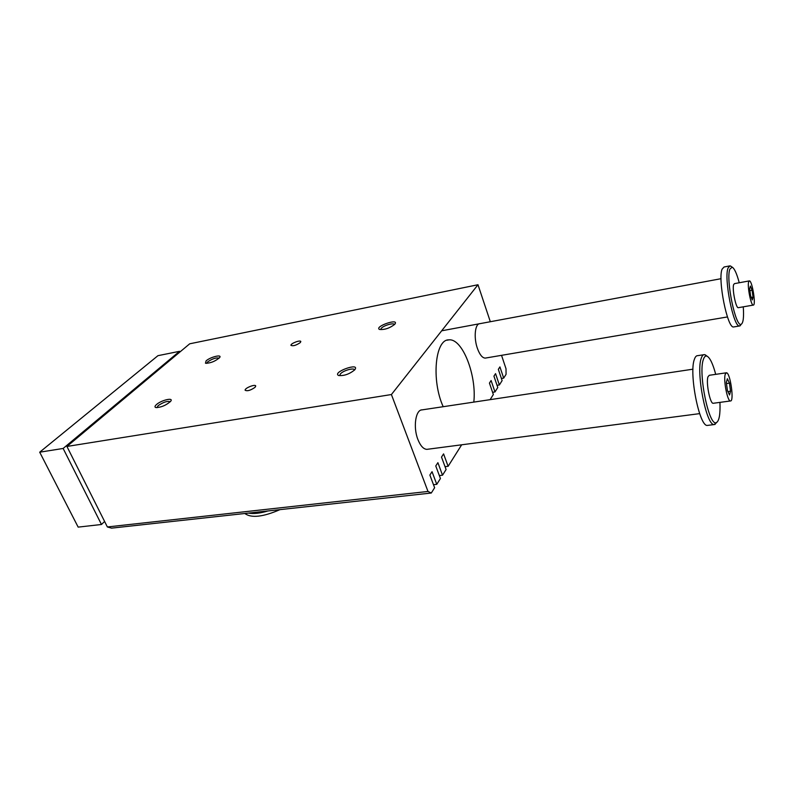 <?xml version="1.0" encoding="UTF-8"?>
<svg xmlns="http://www.w3.org/2000/svg" width="794" height="794" viewBox="0 0 794 794"><rect width="100%" height="100%" fill="white"/><g stroke="black" fill="none" stroke-linecap="round" stroke-linejoin="round"><path stroke-width="1.19" d="M248.522 513.093L267.935 510.959C259.995 513.341 253.524 514.055 248.522 513.093L111.547 528.139L107.369 526.958L66.924 446.456L391.412 394.539L477.988 284.738L189.706 343.802L66.924 446.456M107.369 526.958L427.996 491.456L431.291 493.024L434.626 487.724L429.872 475.05L432.045 471.696L436.769 484.33L440.432 478.514L435.767 465.959L437.891 462.684L442.516 475.199L446.089 469.532L441.514 457.086L443.578 453.89L448.124 466.296L445.037 466.673M490.116 399.66L493.342 394.529L489.441 383.085L491.099 380.524L494.98 391.938L497.778 387.492L493.937 376.138L495.555 373.637L499.376 384.951L502.126 380.604L498.334 369.349L499.922 366.897L503.684 378.113L501.411 378.48M503.684 378.113L506.076 374.331L506.016 368.753L501.54 355.335M431.291 493.024L267.935 510.959M485.859 358.005L485.243 358.104C482.335 357.965 479.715 354.719 477.393 348.358C473.552 337.668 475.03 323.525 479.854 323.674M427.797 449.235L426.894 449.354C423.44 449.166 420.423 445.841 417.862 439.4C412.949 427.043 415.659 409.456 422.229 409.853M219.124 358.163C216.305 357.419 212.494 358.65 207.671 361.885L206.728 363.364M206.073 360.893C210.261 356.972 222.548 353.985 219.601 357.618C215.154 361.389 210.45 363.265 205.487 363.245L206.073 360.893M380.713 329.47L381.269 328.339C383.661 325.381 394.132 322.424 394.449 324.617M394.767 324.299L394.826 324.22C399.888 317.699 373.944 326.533 379.472 329.441C384.594 329.927 389.695 328.21 394.767 324.299M156.984 407.669L158.125 405.684C163.455 402.062 167.514 400.752 170.283 401.764M156.418 404.612C154.79 406.101 154.552 407.074 155.713 407.53C161.053 407.501 166.045 405.406 170.7 401.258C173.985 397.139 161.192 400.166 156.418 404.612M354.521 370.064C354.491 367.364 343.266 370.421 340.437 373.885L339.733 375.354M354.68 369.885C349.39 374.153 344.02 376.019 338.562 375.502C331.803 372.148 360.744 361.925 354.769 369.786L354.68 369.885M300.261 342.621L300.807 341.648C300.857 339.574 290.525 343.415 290.941 345.321C292.986 346.323 296.083 345.42 300.261 342.621M255.023 387.343C250.537 390.43 247.242 391.392 245.118 390.221C244.602 388.038 255.698 383.72 255.718 386.092L255.023 387.343M443.201 406.707C431.162 380.405 435.162 339.028 448.918 339.872C462.396 338.155 476.857 375.373 473.81 402.111M427.996 491.456L391.412 394.539M490.325 321.719L477.988 284.738M448.124 466.296L461.671 444.799M442.516 475.199L439.34 475.576M494.98 391.938L492.588 392.305M436.769 484.33L433.494 484.697M499.376 384.951L497.044 385.318M279.984 509.639C263.003 516.993 251.281 518.284 244.83 513.5M726.133 372.823L709.27 375.294L707.97 376.822C705.866 382.539 710.034 403.739 713.161 403.292L713.488 403.243M715.712 374.351C712.952 364.009 710.104 357.965 707.146 356.228C705.588 355.533 704.338 356.605 703.395 359.434C697.956 373.349 709.131 427.192 716.386 422.587C719.205 421.028 720.396 414.289 719.95 402.379M179.861 352.03L179.543 351.315L157.956 355.672L39.7 452.193L63.143 448.461L101.473 524.487L104.6 521.46M39.7 452.193L78.159 527.117L101.473 524.487M729.458 383.135L730.549 391.214L729.557 395.005L727.443 390.638L726.331 382.46L727.354 378.738L729.458 383.135L726.48 383.552M748.663 281.83L749.407 280.887C752.246 280.56 756.255 305.849 753.238 305.104C750.985 305.591 747.134 286.128 748.663 281.83M749.208 280.927L734.45 283.637L733.656 284.58C732.008 288.867 735.869 308.201 738.261 307.695L738.48 307.655M739.244 282.753C736.812 273.662 734.46 268.461 732.187 267.141L729.855 269.136C725.637 279.498 735.75 328.14 741.229 324.24C743.293 322.95 743.978 317.143 743.273 306.831M731.294 266.526L729.984 265.861L728.029 268.064C723.721 278.416 733.497 327.426 739.502 325.987L741.338 324.19M750.598 295.765L749.625 288.798L750.38 286.058L752.097 290.257L753.049 297.164L752.315 299.943L750.598 295.765M729.448 265.96L724.068 266.992L722.064 269.206C717.627 279.557 727.423 328.428 733.567 326.969L734.103 326.88M703.623 354.739L697.668 355.662C696.348 355.593 695.266 356.784 694.422 359.235C688.765 373.031 699.316 426.745 707.335 425.425L708.159 425.326M706.551 355.781L704.447 354.61C703.156 354.531 702.095 355.722 701.281 358.183C695.782 371.989 706.323 425.872 714.173 424.572L716.863 422.348M179.543 351.315L63.143 448.461M730.549 391.214L727.899 391.591M725.23 374.302L726.441 372.773C730.301 372.535 734.45 401.982 730.401 400.97C727.443 401.397 723.284 380.038 725.23 374.302M752.097 290.257L749.883 290.654M753.049 297.164L751.293 297.472M448.918 339.872L447.161 340.189M753.238 305.104L738.261 307.695M732.187 267.141L730.49 265.99M741.229 324.24L739.988 325.917M733.567 326.969L739.502 325.987M707.335 425.425L714.173 424.572M485.243 358.104L727.463 316.935M441.672 330.8L721.041 278.694M707.146 356.228L705.251 354.829M716.386 422.587L714.937 424.482M426.894 449.354L699.663 413.624M421.306 409.992L692.973 369.18M730.401 400.97L713.161 403.292"/></g></svg>
